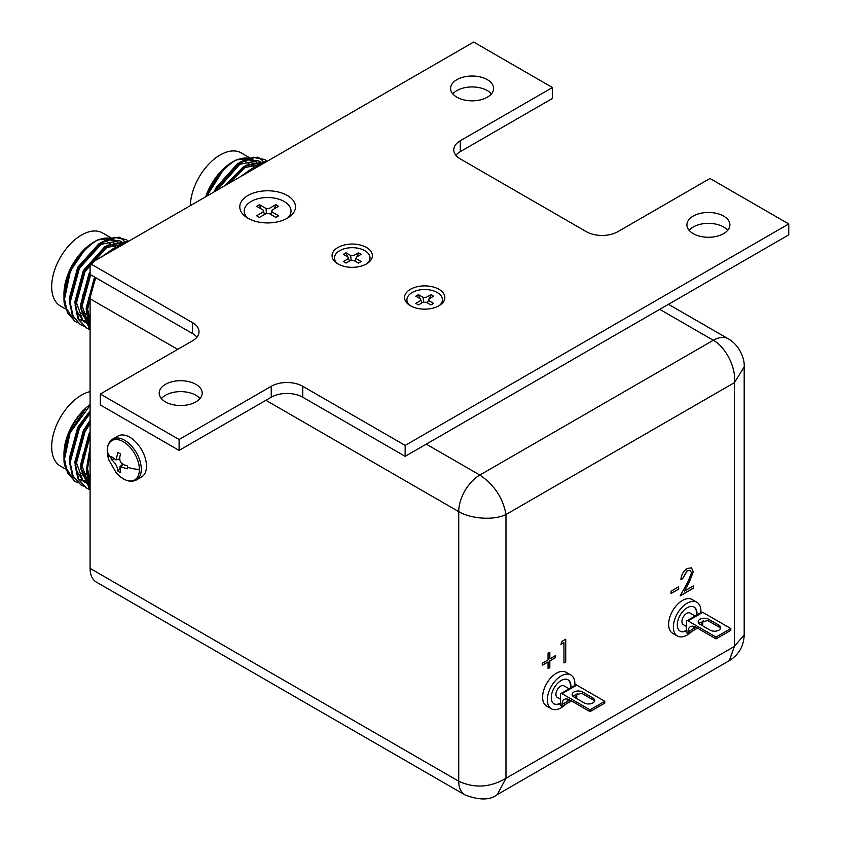 <?xml version="1.0" encoding="UTF-8"?>
<svg xmlns="http://www.w3.org/2000/svg" width="841" height="841" viewBox="0 0 841 841"><rect width="100%" height="100%" fill="white"/><g stroke="black" fill="none" stroke-linecap="round" stroke-linejoin="round"><path stroke-width="1.26" d="M542.256 665.294L542.256 663.255L548.059 659.901L548.059 653.194L549.825 652.174L549.825 658.881L555.628 655.528L555.628 657.567L549.825 660.921L549.825 667.628L548.059 668.648L548.059 661.941L542.256 665.294M563.964 642.556L560.936 644.301L562.093 641.305L565.73 639.202L565.73 661.941L563.964 662.96L563.964 642.556L561.021 644.069M678.624 589.184L671.055 593.557L671.055 591.223L678.624 586.85L678.624 589.184L671.055 593.368M691.502 572.952L690.356 570.461L687.234 570.808L682.671 578.692L680.905 579.712C681.231 574.908 683.365 571.144 687.318 568.421L691.491 567.864L693.268 571.743L689.284 582.203L684.364 591.118L693.52 585.83L693.52 588.164L680.138 595.891L687.78 582.067L691.502 572.952M90.092 568.379A29.855 17.24 120 0 0 96.284 582.046L464.905 794.871A29.855 17.24 -60 0 1 458.723 781.205L90.092 568.379L90.092 298.807L177.682 349.372M96.284 277.993A29.855 17.24 120 0 0 90.092 298.807M659.733 309.351L713.294 340.279C725.436 346.902 736.317 367.275 734.403 382.655L734.403 646.414L744.19 634.829L744.19 366.96L734.403 382.655L505.977 514.534L505.977 778.293L497.273 794.619L729.263 660.69L734.403 646.414L505.977 778.293C490.229 787.544 474.471 788.511 458.723 781.205L458.723 511.622A29.855 17.24 -60 0 1 479.833 475.06L426.271 444.143M744.19 366.96C744.863 360.253 740.469 345.651 728.222 338.797L728.222 338.797A29.855 17.24 -60 0 0 713.294 340.279L479.833 475.06C494.329 484.879 503.044 498.04 505.977 514.534C493.614 520.705 470.54 518.76 458.723 511.622L265.903 400.305M549.667 652.269L549.825 658.881M555.47 655.623L555.628 657.567M555.47 657.483L549.825 660.921M549.667 660.826L549.825 667.628M549.667 667.533L548.059 668.469M542.256 665.115L548.059 661.941M565.572 639.297L565.73 661.941M565.572 661.846L563.964 662.782M678.466 586.944L678.466 589.089M690.272 570.419L687.234 570.808M687.076 570.713L682.671 578.692M682.514 578.597L680.905 579.523M691.407 567.822L693.268 571.743M693.11 571.659L689.126 582.109L684.364 591.118M693.362 585.925L693.52 588.164M693.362 588.069L680.295 595.617M165.477 401.893A21.498 12.415 180 0 1 159.18 393.115A21.498 12.415 180 0 1 172.447 381.646A21.498 12.415 180 0 1 195.879 384.337A21.498 12.415 180 0 1 202.176 393.115A21.498 12.415 180 0 1 188.899 404.584A21.498 12.415 180 0 1 165.477 401.893M161.367 398.571A21.498 12.415 180 0 1 195.879 395.259A21.498 12.415 180 0 1 199.99 398.571M456.905 97.209A21.498 12.415 180 0 1 450.608 88.431A21.498 12.415 180 0 1 463.885 76.962A21.498 12.415 180 0 1 487.307 79.653A21.498 12.415 180 0 1 493.604 88.431A21.498 12.415 180 0 1 480.337 99.9A21.498 12.415 180 0 1 456.905 97.209M452.805 93.887A21.498 12.415 180 0 1 487.307 90.576A21.498 12.415 180 0 1 491.417 93.887M693.205 233.64A21.498 12.415 180 0 1 686.908 224.862A21.498 12.415 180 0 1 700.185 213.393A21.498 12.415 180 0 1 723.607 216.084A21.498 12.415 180 0 1 729.904 224.862A21.498 12.415 180 0 1 716.637 236.332A21.498 12.415 180 0 1 693.205 233.64M689.094 230.318A21.498 12.415 180 0 1 723.607 226.996A21.498 12.415 180 0 1 727.717 230.318M410.44 305.756A20.163 11.637 180 0 1 408.789 304.684A20.163 11.637 180 0 1 411.344 288.81A20.163 11.637 180 0 1 438.949 289.293A20.163 11.637 180 0 1 440.6 304.684A20.163 11.637 180 0 1 410.44 305.756M337.977 263.927A20.163 11.637 180 0 1 336.326 262.844A20.163 11.637 180 0 1 338.881 246.97A20.163 11.637 180 0 1 366.487 247.464A20.163 11.637 180 0 1 368.137 262.844A20.163 11.637 180 0 1 337.977 263.927M247.948 218.218A27.848 16.074 180 0 1 245.667 216.736A27.848 16.074 180 0 1 249.199 194.807A27.848 16.074 180 0 1 287.328 195.48A27.848 16.074 180 0 1 289.598 216.736A27.848 16.074 180 0 1 247.948 218.218M455.875 155.28A22.276 12.867 180 0 1 460.3 151.643L552.453 98.439L552.453 87.527L473.683 42.05L90.092 263.517L192.494 322.629A22.276 12.867 180 0 1 199.012 331.722A22.276 12.867 180 0 1 192.494 340.826L100.331 394.03L179.101 439.507L271.254 386.292A22.276 12.867 180 0 1 302.76 386.292L405.162 445.415L788.753 223.948L709.983 178.471L617.83 231.685A22.276 12.867 180 0 1 586.324 231.685L460.3 158.917A22.276 12.867 180 0 1 453.772 149.824A22.276 12.867 180 0 1 460.3 140.731L552.453 87.527M100.331 394.03L100.331 404.942L179.101 450.419L271.254 397.215A22.276 12.867 180 0 1 302.76 397.215L405.162 456.327L788.753 234.86L788.753 223.948M90.092 263.517L90.092 274.429L192.494 333.541A22.276 12.867 180 0 1 196.91 337.178M405.162 456.327L405.162 445.415M179.101 450.419L179.101 439.507M569.389 700.122L567.339 700.374M565.709 704.243A19.49 11.259 -60 0 1 561.115 707.807A19.49 11.259 -60 0 1 551.37 708.774A19.49 11.259 -60 0 1 548.385 693.152A19.49 11.259 -60 0 1 561.115 675.975A19.49 11.259 -60 0 1 570.86 675.008A19.49 11.259 -60 0 1 574.834 685.489M551.37 708.774L546.639 706.041A19.49 11.259 -60 0 1 543.654 690.429A19.49 11.259 -60 0 1 556.385 673.242A19.49 11.259 -60 0 1 566.14 672.285L570.86 675.008M553.925 703.801A13.929 8.042 120 0 0 560.421 703.108M560.421 703.633A13.929 8.042 -60 0 1 554.156 703.949A13.929 8.042 -60 0 1 552.022 692.795A13.929 8.042 -60 0 1 561.115 680.527A13.929 8.042 -60 0 1 568.074 679.833A13.929 8.042 -60 0 1 570.871 687.78M569.115 688.79L563.985 685.836A6.686 3.858 120 0 0 560.642 686.161A6.686 3.858 120 0 0 556.279 692.048A6.686 3.858 120 0 0 557.299 697.41L560.421 699.207M577.189 693.352A11.143 6.434 -120 0 0 576.768 696.043L576.768 697.862L576.085 698.261M561.998 704.569A11.143 6.434 60 0 1 564.311 699.47A11.143 6.434 60 0 1 569.883 700.017L561.998 704.569L561.998 706.387L560.421 705.473L560.421 694.561A2.229 1.283 60 0 1 560.884 693.541A2.229 1.283 60 0 1 561.998 693.657L590.014 709.825L590.014 711.644L569.883 700.017M572.532 695.759L581.478 693.32A6.129 3.532 180 0 1 582.603 693.836L592.842 699.754A6.129 3.532 180 0 1 594.44 701.341M592.842 697.935A6.129 3.532 0 0 1 594.64 700.437A6.129 3.532 0 0 1 590.855 703.707A6.129 3.532 0 0 1 584.18 702.939L573.94 697.021A6.129 3.532 180 0 1 572.153 694.519A6.129 3.532 180 0 1 575.927 691.249A6.129 3.532 180 0 1 582.603 692.017L592.842 697.935L592.842 699.754M571.449 700.931L561.998 706.387M561.998 693.657L576.768 685.131A2.229 1.283 -120 0 0 575.654 685.016L560.884 693.541M576.768 685.131L604.784 701.299L604.784 703.118L590.014 711.644M570.324 688.096A13.929 8.042 120 0 0 567.833 679.707M604.784 701.299L590.014 709.825M247.632 218.04A23.39 13.509 180 0 1 251.091 201.483A23.39 13.509 180 0 1 282.071 200.41A23.39 13.509 180 0 1 287.643 218.04M272.042 210.124L272.042 211.943L278.665 215.769L275.827 217.399L269.215 213.582L266.061 213.582L259.438 217.399L256.61 215.769L263.222 211.943L263.222 210.124L256.61 206.308L259.438 204.668L266.061 208.494L269.215 208.494L275.827 204.668L278.665 206.308L272.042 210.124L270.76 214.476M264.505 214.476L263.222 210.124M274.313 208.82L275.827 204.668M266.418 213.414L266.061 208.494M260.962 208.82L259.438 204.668M136.389 479.969C130.355 482.976 123.648 480.6 116.258 472.842L116.258 472.842A22.718 13.12 -120 0 0 139.385 469.52A22.718 13.12 -120 0 0 123.322 441.693A22.718 13.12 -120 0 0 107.259 450.976A22.718 13.12 -120 0 0 108.888 460.069L107.228 450.787C107.343 445.11 109.193 441.199 112.778 439.065L117.982 436.059A23.611 13.635 -120 0 1 136.189 442.387A23.611 13.635 -120 0 1 146.492 466.156A23.611 13.635 -120 0 1 141.603 476.963L136.389 479.969A23.611 13.635 -120 0 0 141.277 469.162A23.611 13.635 -120 0 0 130.975 445.394A23.611 13.635 -120 0 0 112.778 439.065M111.107 457.914L111.159 456.369L116.026 459.953L117.94 452.458L120.599 453.993C118.329 460.595 120.589 464.505 127.38 465.735L127.38 468.815L119.927 466.713L120.599 472.726L117.94 471.181C117.309 466.25 115.049 462.34 111.159 459.449L111.107 457.914A37.95 21.908 0 0 1 107.259 450.976M111.159 459.449L114.103 458.976M119.811 468.868L117.94 471.181M121.22 466.66L123.49 464.264M337.346 263.548A17.766 10.26 180 0 1 339.669 250.692A17.766 10.26 180 0 1 363.428 249.977A17.766 10.26 180 0 1 367.107 263.548M356.479 257.031L356.479 258.849L361.125 261.53L358.455 263.075L353.809 260.395L350.655 260.395L346.008 263.075L343.328 261.53L347.974 258.849L347.974 257.031L343.328 254.35L346.008 252.805L350.655 255.485L353.809 255.485L358.455 252.805L361.125 254.35L356.479 257.031L355.028 261.099M349.435 261.099L347.974 257.031M356.931 256.768L358.455 252.805M350.655 255.485L351.128 260.184M346.008 252.805L347.522 256.768M409.809 305.388A17.766 10.26 180 0 1 412.132 292.521A17.766 10.26 180 0 1 435.89 291.816A17.766 10.26 180 0 1 439.57 305.388M428.942 298.87L428.942 300.689L433.599 303.37L430.918 304.915L426.271 302.234L423.118 302.234L418.471 304.915L415.79 303.37L420.437 300.689L420.437 298.87L415.79 296.19L418.471 294.644L423.118 297.325L426.271 297.325L430.918 294.644L433.599 296.19L428.942 298.87L427.491 302.939M421.898 302.939L420.437 298.87M429.404 298.608L430.918 294.644M423.118 297.325L423.591 302.024M418.471 294.644L419.985 298.608M695.412 627.365L693.362 627.607M691.733 631.486A19.49 11.259 -60 0 1 687.139 635.05A19.49 11.259 -60 0 1 677.394 636.017A19.49 11.259 -60 0 1 674.408 620.395A19.49 11.259 -60 0 1 687.139 603.218A19.49 11.259 -60 0 1 696.884 602.251A19.49 11.259 -60 0 1 700.858 612.732M677.394 636.017L672.663 633.284A19.49 11.259 -60 0 1 669.678 617.662A19.49 11.259 -60 0 1 682.419 600.485A19.49 11.259 -60 0 1 692.164 599.517L696.884 602.251M679.948 631.044A13.929 8.042 120 0 0 686.456 630.351M686.456 630.866A13.929 8.042 -60 0 1 680.18 631.192A13.929 8.042 -60 0 1 678.046 620.027A13.929 8.042 -60 0 1 687.139 607.759A13.929 8.042 -60 0 1 694.098 607.076A13.929 8.042 -60 0 1 696.895 615.023M695.139 616.033L690.009 613.068A6.686 3.858 120 0 0 686.666 613.404A6.686 3.858 120 0 0 682.303 619.291A6.686 3.858 120 0 0 683.323 624.642L686.456 626.45M703.213 620.584A11.143 6.434 -120 0 0 702.792 623.286L702.792 625.105L702.109 625.494M688.022 631.812A11.143 6.434 60 0 1 690.335 626.713A11.143 6.434 60 0 1 695.906 627.26L688.022 631.812L688.022 633.63L686.456 632.716L686.456 621.804A2.229 1.283 60 0 1 686.908 620.784A2.229 1.283 60 0 1 688.022 620.889L716.048 637.068L716.048 638.887L695.906 627.26M698.556 622.992L707.502 620.563A6.129 3.532 180 0 1 708.637 621.078L718.876 626.997A6.129 3.532 180 0 1 720.464 628.584M718.876 625.168A6.129 3.532 0 0 1 720.663 627.67A6.129 3.532 0 0 1 716.889 630.939A6.129 3.532 0 0 1 710.203 630.172L699.964 624.264A6.129 3.532 180 0 1 698.177 621.762A6.129 3.532 180 0 1 701.951 618.492A6.129 3.532 180 0 1 708.637 619.26L718.876 625.168L718.876 626.997M697.483 628.174L688.022 633.63M688.022 620.889L702.792 612.364A2.229 1.283 -120 0 0 701.678 612.259L686.908 620.784M702.792 612.364L730.808 628.542L730.808 630.361L716.048 638.887M696.348 615.339A13.929 8.042 120 0 0 693.867 606.939M730.808 628.542L716.048 637.068M90.092 391.601A42.187 24.357 120 0 0 81.514 395.102A42.187 24.357 120 0 0 53.95 432.274A42.187 24.357 120 0 0 60.415 466.082L65.377 468.952M63.969 453.867A42.187 24.357 -60 0 1 90.092 404.595M63.99 456.758A43.942 25.367 -60 0 1 63.969 455.296A43.942 25.367 -60 0 1 85.635 408.589L69.961 431.706L63.969 458.808A48.252 27.858 -60 0 1 70.108 432.716L90.092 405.32M77.793 482.839L74.513 481.22L64.494 465.399A48.252 27.858 -60 0 1 63.969 458.808M90.092 450.009L86.318 471.717L90.092 487.086M90.092 486.172L87.022 472.127L90.092 452.521M75.206 481.62L67.459 472.905L64.515 459.133L70.108 432.716M90.092 412.09L78.728 427.943L69.435 461.972L72.389 475.754L80.841 484.868L73.093 476.153L70.139 462.382L79.432 428.342L90.092 413.267M83.417 486.087L80.841 484.868M90.092 422.171L84.352 431.191L75.059 465.22L78.013 479.002L86.465 488.116L78.718 479.402L75.764 465.63L85.057 431.591L90.092 423.549M90.092 489.693L89.43 489.473M89.041 489.336L86.465 488.116M90.092 434.229L80.694 468.469L90.092 490.135M90.092 490.019L81.398 468.879L90.092 435.922M80.526 479.717L82.733 480.779M83.669 481.105L85.971 481.672M86.833 481.798L87.863 481.904M88.463 481.935L89.556 481.946M77.383 451.333L76.352 462.445L82.87 480.453M86.15 482.965L88.358 484.027M89.293 484.353L90.092 484.584M83.007 454.582L81.976 465.693L88.494 483.701M89.346 484.49L90.092 485.099M88.631 457.83L87.601 468.942L90.092 481.031M90.092 410.786L77.719 427.354L69.319 458.387L69.425 460.574M79.832 479.296L82.103 480.243M83.49 480.632L85.425 480.989M86.308 481.073L87.643 481.136M88.231 481.136L89.114 481.094M90.092 420.342L83.343 430.603L74.944 461.635L75.059 463.822M76.058 469.825L83.122 481.073M83.879 481.609L84.752 482.156M85.467 482.545L87.727 483.491M89.114 483.88L90.092 484.09M90.092 431.864L88.967 433.851L80.568 464.884L80.683 467.07M81.682 473.073L88.747 484.321M89.503 484.858L90.092 485.236M90.092 446.949L86.308 470.319M87.317 476.321L90.092 482.85M243.512 160.421L242.313 159.695A36.846 21.267 120 0 0 240.358 158.739M244.878 159.769A39.737 22.938 120 0 0 243.68 158.129M249.914 157.908L241.23 152.894A42.187 24.357 120 0 0 220.142 154.986A42.187 24.357 120 0 0 190.318 205.646M205.646 196.794A42.187 24.357 -60 0 1 232.421 162.082L236.163 159.927L257.872 157.162M206.129 196.521A43.942 25.367 -60 0 1 224.263 168.473L206.77 196.153M207.391 195.795A48.252 27.858 -60 0 1 208.736 192.6C215.611 177.745 224.747 166.854 236.163 159.927M207.485 195.732L208.736 192.6M216.978 190.255L241.483 162.366L254.182 157.624L264.904 159.569L253.477 157.214L240.778 161.956L217.356 187.827L215.695 191.002M267.259 161.23L246.402 165.204L227.038 184.452M228.678 183.506L247.107 165.614L267.049 161.346M262.192 164.153L252.027 168.452L243.543 174.917M247.033 172.91L252.731 168.862L260.121 165.351M264.904 159.569L267.228 161.22M234.261 161.094A42.187 24.357 -60 0 1 248.715 158.266M249.903 158.518A42.187 24.357 -60 0 1 251.848 159.17M253.519 159.99L253.519 159.99A42.187 24.357 -60 0 1 255.317 161.22M255.853 161.682A42.187 24.357 -60 0 1 256.631 162.418M257.388 163.259A42.187 24.357 -60 0 1 258.776 165.172M258.66 157.572L262.171 160.316M262.539 160.715L264.242 162.975M258.797 161.009L260.289 161.871L258.586 161.052M257.609 160.694L239.023 164.458L232.568 169.23M262.791 163.806L244.647 167.706L238.192 172.479M253.341 169.262L248.873 171.848M258.04 160.61L246.297 159.853M241.146 161.735L237.614 163.648L216.347 187.249L213.95 192.011M263.128 163.617L251.922 163.101M246.77 164.983L243.238 166.896L224.799 185.745M258.933 166.034L257.546 166.35M252.405 168.232L240.463 176.705M104.883 240.463L103.685 239.738A36.846 21.267 120 0 0 101.729 238.781M106.25 239.801A39.737 22.938 120 0 0 105.051 238.171M111.296 237.95L102.602 232.936A42.187 24.357 120 0 0 81.514 235.028A42.187 24.357 120 0 0 53.95 272.2A42.187 24.357 120 0 0 60.415 306.008L65.377 308.878M63.969 293.793A42.187 24.357 -60 0 1 93.803 242.113L97.535 239.958L119.243 237.194M63.99 296.684A43.942 25.367 -60 0 1 63.969 295.223A43.942 25.367 -60 0 1 85.635 248.516L69.961 271.632L63.969 298.734A48.252 27.858 -60 0 1 70.108 272.631C76.983 257.777 86.129 246.886 97.535 239.958M77.793 322.765L74.513 321.146L64.494 305.325A48.252 27.858 -60 0 1 63.969 298.734M95.601 277.604L86.318 311.643L90.092 327.012M90.092 326.087L87.022 312.043L93.246 284.174M75.206 321.546L67.459 312.831L64.515 299.06L70.108 272.631M126.276 239.601L114.849 237.246L102.15 241.987L78.728 267.869L69.435 301.898L72.389 315.68L80.137 324.395L73.093 316.079L70.139 302.297L79.432 268.268L102.854 242.397L115.553 237.656L126.276 239.601L128.599 241.262L107.774 245.236L84.352 271.117L75.059 305.146L78.013 318.928L86.465 328.043L78.718 319.328L75.764 305.546L85.057 271.517L108.478 245.646L128.421 241.388M83.417 326.014L80.841 324.794M90.092 329.619L89.43 329.399M89.041 329.262L86.465 328.043M123.564 244.195L113.398 248.484L104.915 254.96M90.092 274.145L80.694 308.395L90.092 330.061M90.092 329.945L81.398 308.794L90.681 274.765M108.405 252.941L114.103 248.894L121.493 245.383M95.632 241.125A42.187 24.357 -60 0 1 110.087 238.297M111.275 238.56A42.187 24.357 -60 0 1 113.22 239.201M114.891 240.032L114.891 240.021A42.187 24.357 -60 0 1 114.891 240.032A42.187 24.357 -60 0 1 116.689 241.262M117.225 241.714A42.187 24.357 -60 0 1 118.003 242.46M118.76 243.291A42.187 24.357 -60 0 1 120.147 245.204M120.032 237.604L123.543 240.358M123.911 240.757L125.614 243.007M120.168 241.052L121.661 241.914L119.958 241.083M118.98 240.726L100.394 244.489L93.94 249.262M80.526 319.643L82.733 320.705M83.669 321.031L85.971 321.598M86.833 321.725L87.863 321.83M88.463 321.861L89.556 321.872M124.163 243.848L106.019 247.738L99.564 252.51M77.383 291.259L76.352 302.371L82.87 320.379M86.15 322.891L88.358 323.953M89.293 324.279L90.092 324.51M114.712 249.304L110.245 251.88M83.007 294.508L81.976 305.619L88.494 323.627M89.346 324.416L90.092 325.015M88.631 297.756L87.601 308.868L90.092 320.947M119.411 240.652L107.669 239.885M102.518 241.766L98.986 243.68L77.719 267.28L69.319 298.313L69.425 300.5M79.832 319.223L82.103 320.169M83.49 320.558L85.425 320.915M86.308 320.999L87.643 321.062M88.231 321.062L89.114 321.02M124.5 243.648L113.293 243.133M108.153 245.015L104.61 246.928L83.343 270.529L74.944 301.562L75.059 303.748M76.058 309.751L83.122 320.999M83.879 321.535L84.752 322.082M85.467 322.471L87.727 323.417M89.114 323.806L90.092 324.016M120.305 246.066L118.917 246.381M113.777 248.263L101.835 256.736M90.092 271.79L88.967 273.777L80.568 304.81L80.683 306.997M81.682 312.999L88.747 324.248M89.503 324.784L90.092 325.162M94.591 277.025L86.192 308.058L86.308 310.245M87.317 316.248L90.092 322.776M460.3 151.643L460.3 140.731M302.76 397.215L302.76 386.292M271.254 397.215L271.254 386.292M192.494 333.541L192.494 322.629M576.768 696.043L574.508 697.347M582.603 693.836L582.603 692.017M127.369 467.302A37.95 21.908 0 0 0 139.385 469.52M702.792 623.286L700.532 624.59M708.637 621.078L708.637 619.26M728.222 338.797L668.469 304.305M744.19 634.829C743.812 646.109 738.84 654.729 729.263 660.69M464.905 794.871C479.265 800.38 490.051 800.296 497.273 794.619M108.888 460.069L116.258 472.842M116.026 459.964L119.843 458.765M119.927 466.713L122.87 464.001M90.092 476.437L88.326 475.459M86.455 474.429L82.733 472.379M255.801 167.843L255.18 167.475M254.497 167.065L250.671 164.741M249.01 163.743L245.194 161.44M250.618 158.318L252.111 159.18M117.172 247.885L116.563 247.506M115.869 247.096L112.042 244.784M110.381 243.774L106.565 241.472M90.092 316.363L88.326 315.386M86.455 314.355L82.733 312.295M111.99 238.35L113.482 239.212"/></g></svg>
